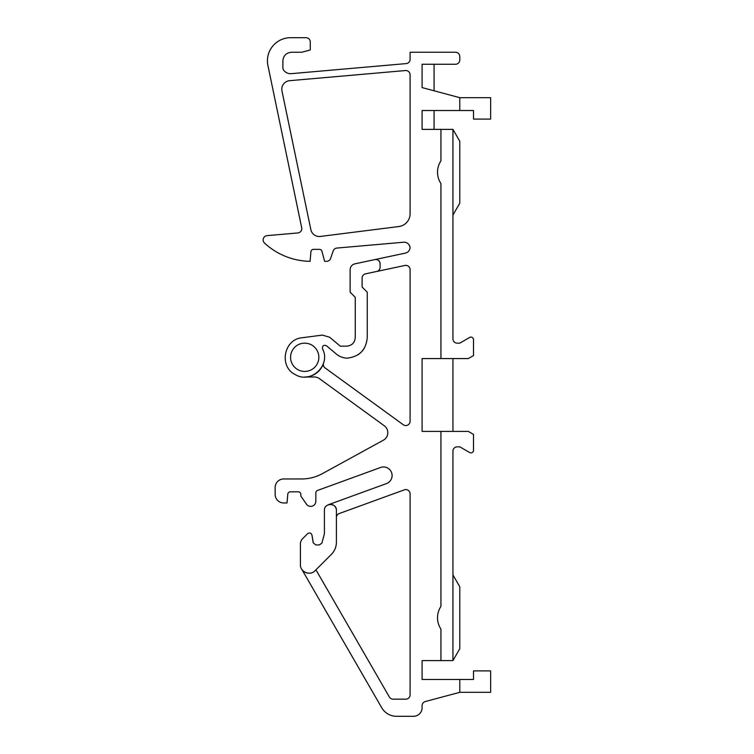 <?xml version="1.0" encoding="UTF-8"?>
<svg xmlns="http://www.w3.org/2000/svg" width="754" height="754" viewBox="0 0 754 754"><rect width="100%" height="100%" fill="white"/><g stroke="black" fill="none" stroke-linecap="round" stroke-linejoin="round"><path stroke-width="1.13" d="M301.675 569.11L381.712 707.733A17.135 17.135 0 0 0 396.547 716.3L413.522 716.3A8.567 8.567 0 0 0 422.089 707.733L422.089 705.697A4.288 4.288 0 0 1 425.265 701.559L459.789 692.313L459.789 679.458L422.089 679.458L422.089 660.608L452.937 660.608L452.937 451.118A4.288 4.288 0 0 1 457.216 446.83L459.789 446.83L469.648 452.523A2.573 2.573 0 0 0 473.503 450.289L473.503 434.408L468.309 431.411L422.089 431.411L422.089 358.574L468.309 358.574L473.503 355.577L473.503 339.696A2.573 2.573 0 0 0 469.648 337.462L459.789 343.155L457.216 343.155A4.288 4.288 0 0 1 452.937 338.876L452.937 215.06L459.789 203.194L459.789 141.252L452.937 129.377L452.937 215.06M459.789 110.527L473.503 110.527L473.503 119.094L490.637 119.094L490.637 97.681L459.789 97.681L459.789 110.527L422.089 110.527L422.089 129.377L452.937 129.377M440.939 358.574L440.939 183.59A20.565 20.565 0 0 1 440.939 160.856L440.939 129.377M459.789 97.681L422.089 87.577L422.089 64.26L455.51 64.26A4.288 4.288 0 0 0 459.789 59.981L459.789 56.55A4.288 4.288 0 0 0 455.51 52.262L410.091 52.262L410.091 59.34A4.288 4.288 0 0 1 406.18 63.6L291.317 73.656A8.567 8.567 0 0 1 283.711 70.263A4.288 4.288 0 0 1 282.873 67.304L282.873 60.838L282.873 67.304M380.11 267.274A4.288 4.288 0 0 1 376.708 271.459C378.828 270.865 379.959 269.47 380.11 267.274L380.11 263.768A4.288 4.288 0 0 0 374.927 259.574A4.288 4.288 0 0 1 380.11 263.768C379.705 260.743 377.971 259.348 374.927 259.574L405.341 253.118A5.994 5.994 0 0 0 410.072 247.727A5.994 5.994 0 0 0 403.579 242.232L336.887 248.066A4.288 4.288 0 0 0 333.221 250.922L330.601 258.452A4.288 4.288 0 0 1 326.557 261.327L324.625 261.327L321.92 251.242A2.573 2.573 0 0 0 319.442 249.338L313.485 249.338A2.573 2.573 0 0 0 310.931 251.685L310.082 261.327A68.548 68.548 0 0 1 264.503 243.052A4.288 4.288 0 0 1 267.048 235.644L297.887 232.948A4.288 4.288 0 0 0 301.704 227.802L267.924 65.551A23.138 23.138 0 0 1 290.573 37.7L305.992 37.7A4.288 4.288 0 0 1 310.271 41.988L310.271 49.971L301.704 52.262L291.44 52.262C286.237 52.771 283.381 55.626 282.873 60.838M374.927 259.574L354.87 263.843C351.911 264.682 350.327 266.633 350.12 269.706L350.12 292.175L355.257 297.312L355.257 337.585C354.748 342.787 351.892 345.643 346.689 346.152L340.261 346.152L329.621 337.217L322.326 335.096L302.137 337.754C283.796 339.121 278.66 366.736 295.285 374.597C310.902 384.295 331.317 364.993 322.514 348.848C322.231 345.747 323.551 344.719 326.491 345.775L336.454 354.144C339.545 356.689 343.089 358.018 347.094 358.15C359.375 356.746 366.095 349.884 367.255 337.585L367.255 292.175L362.108 287.038L362.108 278.038C362.259 275.841 363.39 274.447 365.502 273.843L404.917 265.465A4.288 4.288 0 0 1 410.091 269.659L410.091 421.279A4.288 4.288 0 0 1 403.296 424.747L325.087 367.924A4.288 4.288 0 0 1 323.513 363.174A19.708 19.708 0 0 1 318.32 371.543M318.179 371.675A19.708 19.708 0 0 1 304.71 377L314.39 377A8.567 8.567 0 0 1 319.423 378.64L384.286 425.765A8.567 8.567 0 0 1 383.371 440.204L322.307 473.682A42.837 42.837 0 0 1 301.704 478.96L283.711 478.96A8.567 8.567 0 0 0 275.144 487.527L275.144 494.388A8.567 8.567 0 0 0 283.711 502.956L287.02 502.956L287.792 494.162A2.573 2.573 0 0 1 290.356 491.815L298.282 491.815A2.573 2.573 0 0 1 300.846 494.388L300.846 496.094L306.492 504.181A5.137 5.137 0 0 0 315.841 501.24L315.841 492.852A2.573 2.573 0 0 1 317.538 490.439L380.6 467.48A8.567 8.567 0 0 1 391.58 472.607A8.567 8.567 0 0 1 386.463 483.587L328.358 504.737A5.994 5.994 0 0 1 336.407 510.373C336.774 502.635 324.041 502.635 324.409 510.373L324.409 533.747L321.92 543.031L319.442 544.935L315.738 544.935L313.202 542.776L311.968 535.104C311.082 532.88 309.63 532.418 307.613 533.691L301.675 539.628L300.422 542.663L300.422 564.642C300.026 571.984 310.139 576.169 315.049 570.703L331.392 554.36C334.663 550.986 336.341 546.952 336.407 542.249L336.407 510.373A5.994 5.994 0 0 0 330.441 504.369M336.407 517.574A4.288 4.288 0 0 1 339.225 513.54L404.342 489.846A4.288 4.288 0 0 1 410.091 493.87L410.091 694.877A4.288 4.288 0 0 1 405.812 699.165L393.088 699.165A4.288 4.288 0 0 1 389.375 697.026L315.935 569.817M308.706 573.21A8.567 8.567 0 0 1 303.136 570.901A8.567 8.567 0 0 0 308.706 573.21M281.968 90.97A8.567 8.567 0 0 1 289.602 80.687L405.435 70.546A4.288 4.288 0 0 1 410.091 74.816L410.091 213.778A12.856 12.856 0 0 1 398.857 226.53L320.318 236.445A8.567 8.567 0 0 1 310.855 229.687L281.968 90.97M328.358 504.737A5.994 5.994 0 0 1 330.375 504.369M452.937 358.574L452.937 431.411M440.939 660.608L440.939 629.128A20.565 20.565 0 0 1 440.939 606.395L440.939 431.411M459.789 679.458L473.503 679.458L473.503 670.89L490.637 670.89L490.637 692.313L459.789 692.313M331.392 554.36C334.663 550.986 336.341 546.952 336.407 542.249C336.341 546.952 334.663 550.986 331.392 554.36M304.71 343.155A14.137 14.137 0 0 1 318.848 357.292A14.137 14.137 0 0 1 304.71 371.43A14.137 14.137 0 0 1 290.573 357.292A14.137 14.137 0 0 1 304.71 343.155M347.094 358.15A17.135 17.135 0 0 1 336.454 354.144A17.135 17.135 0 0 0 347.094 358.15M364.323 348.159A20.565 20.565 0 0 1 357.603 355.011A20.565 20.565 0 0 0 364.323 348.159M313.108 542.192A2.573 2.573 0 0 1 313.155 541.843L311.968 535.104M434.087 110.527L434.087 129.377M434.087 64.26L434.087 90.791M452.937 574.925L459.789 586.801L459.789 648.732L452.937 660.608"/></g></svg>
